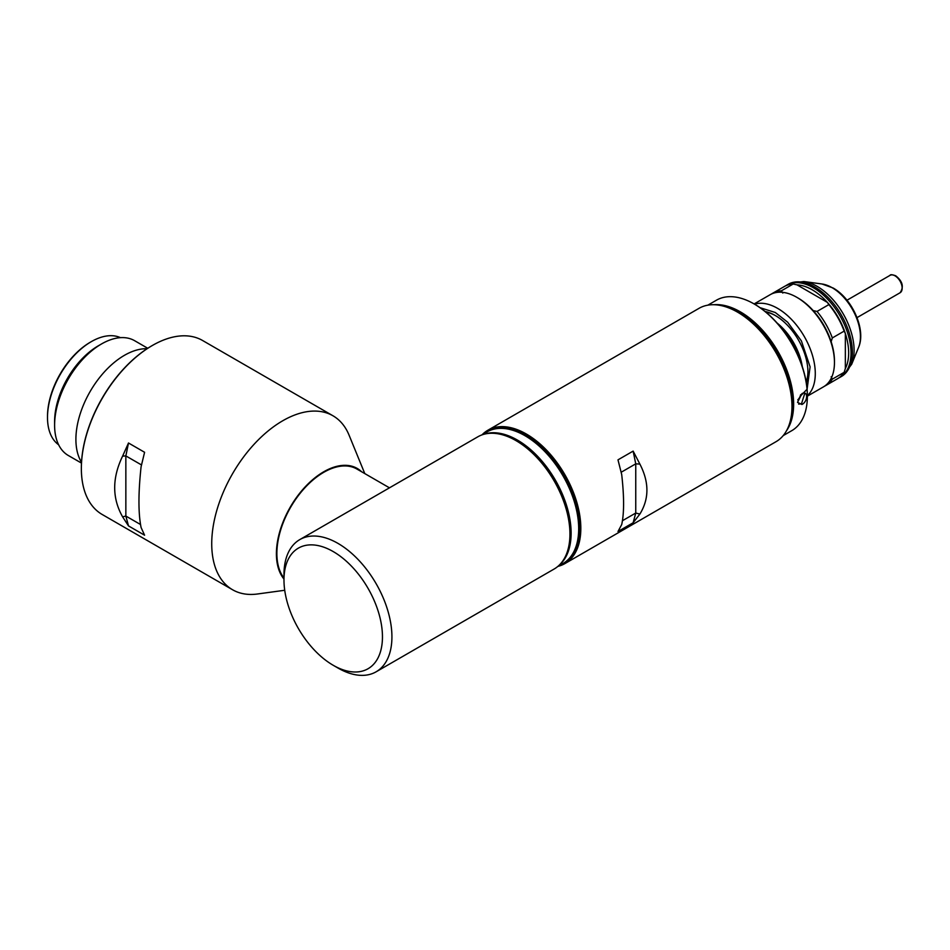 <?xml version="1.0" encoding="UTF-8"?>
<svg xmlns="http://www.w3.org/2000/svg" width="950" height="950" viewBox="0 0 950 950"><rect width="100%" height="100%" fill="white"/><g stroke="black" fill="none" stroke-linecap="round" stroke-linejoin="round"><path stroke-width="1.43" d="M777.159 323.095A44.864 25.899 60 0 1 802.299 366.641M800.339 361.19A43.522 25.128 -120 0 0 780.9 327.524M807.369 396.15L823.436 386.876A53.224 30.732 -120 0 0 834.456 362.508A53.224 30.732 -120 0 0 796.812 297.314L796.812 297.314A53.224 30.732 -120 0 0 770.201 294.678L754.11 303.941A75.323 43.486 60 0 1 807.369 396.186A75.323 43.486 60 0 1 791.766 430.671L783.18 435.622M834.456 362.508L834.456 361.142A51.549 29.771 -120 0 0 831.143 341.691A51.549 29.771 -120 0 0 813.188 310.591A51.549 29.771 -120 0 0 798 298.003L796.812 297.314L798 298.003M806.17 382.031A44.864 25.899 -120 0 0 807.939 371.521M806.312 382.897A46.194 26.671 -120 0 0 807.939 372.079A46.194 26.671 -120 0 0 775.271 315.495A46.194 26.671 -120 0 0 765.082 311.493M775.758 315.768A44.864 25.899 -120 0 0 765.759 312.051M838.791 377.946A53.224 30.732 -120 0 0 840.002 377.304A53.224 30.732 -120 0 0 848.16 334.661A53.224 30.732 -120 0 0 813.39 287.755A53.224 30.732 -120 0 0 786.778 285.119A53.224 30.732 -120 0 0 785.614 285.843M797.014 284.858A51.549 29.771 60 0 1 812.203 289.798A51.549 29.771 60 0 1 827.391 302.397A51.549 29.771 60 0 1 845.346 333.497A51.549 29.771 60 0 1 845.346 368.564L845.346 333.497L844.158 331.111A53.224 30.732 -120 0 0 828.863 304.606L827.391 302.397L797.014 284.858L793.179 284.014A53.224 30.732 -120 0 0 784.403 286.484L772.576 293.312A53.224 30.732 -120 0 0 771.412 294.049M772.576 293.312A53.224 30.732 -120 0 1 781.339 290.842L782.812 293.063M781.339 290.842L793.179 284.014M813.188 310.591L817.024 311.446L828.863 304.606M817.024 311.446A53.224 30.732 -120 0 1 832.331 337.939L831.143 341.691M824.588 386.151A53.224 30.732 -120 0 0 825.799 385.51A53.224 30.732 -120 0 0 832.331 379.145L831.143 376.77M825.799 385.51L837.639 378.67A53.224 30.732 -120 0 0 844.158 372.317L832.331 379.145M832.331 337.939L844.158 331.111M844.158 372.317L845.346 368.564M389.452 487.825L356.891 469.027A66.286 38.273 120 0 0 305.817 486.792A66.286 38.273 120 0 0 276.877 553.494A66.286 38.273 120 0 0 283.979 578.039M376.117 671.804L554.135 569.026A76.332 44.068 -120 0 0 569.941 534.09A76.332 44.068 -120 0 0 515.969 440.61A76.332 44.068 -120 0 0 477.803 436.822L299.796 539.6A76.332 44.068 60 0 1 337.951 543.376A76.332 44.068 60 0 1 391.923 636.856A76.332 44.068 60 0 1 376.117 671.804A76.332 44.068 60 0 1 337.951 668.016L333.224 665.285A69.635 40.197 60 0 1 283.979 580.011A69.635 40.197 60 0 1 333.224 551.582A69.635 40.197 60 0 1 382.458 636.856A69.635 40.197 60 0 1 333.224 665.285L337.951 668.016M283.979 580.011L283.979 574.536A76.332 44.068 60 0 1 299.796 539.6M569.941 533.817A75.656 43.676 -120 0 0 569.941 533.544A75.656 43.676 -120 0 0 516.444 440.883M483.36 434.435A75.988 43.878 60 0 1 517.382 440.052A75.988 43.878 60 0 1 565.951 503.571A75.988 43.878 60 0 1 558.968 565.416M557.531 566.675L562.958 563.54A75.988 43.878 -120 0 0 578.692 528.758A75.988 43.878 -120 0 0 524.958 435.682L524.958 435.682A75.988 43.878 -120 0 0 486.97 431.918L481.543 435.053M578.692 528.758L578.692 527.666A74.658 43.106 -120 0 0 525.908 436.228L524.958 435.682M621.704 474.572L617.987 459.848L633.139 451.108L639.873 464.075C649.254 482.196 649.254 498.857 639.873 514.069L633.139 522.761L617.987 531.513L621.704 524.566C624.209 513.321 624.209 496.648 621.704 474.572M482.184 434.673A76.998 44.46 60 0 1 487.884 430.231A76.998 44.46 60 0 1 526.383 434.043A76.998 44.46 60 0 1 576.686 501.897A76.998 44.46 60 0 1 564.882 563.599A76.998 44.46 60 0 1 558.184 566.307M564.882 563.599L776.031 441.691A76.998 44.46 -120 0 0 791.979 406.434A76.998 44.46 -120 0 0 737.533 312.134L737.533 312.134A76.998 44.46 -120 0 0 699.034 308.322L487.884 430.231M791.979 406.434L791.979 405.341A75.656 43.676 -120 0 0 738.482 312.681L737.533 312.134M484.346 433.438A76.332 44.068 60 0 1 525.908 434.863A76.332 44.068 60 0 1 576.686 505.376A76.332 44.068 60 0 1 560.334 565.06M633.139 451.108L635.752 463.838L621.158 472.257M633.139 522.761L635.752 513.036L622.464 520.707M639.873 514.069L635.752 513.036L635.752 463.838L639.873 464.075M128.499 442.997L144.59 452.283L141.087 466.759C138.249 493.109 138.249 513.368 141.087 527.511L144.59 535.206L128.499 525.908L122.621 516.859C112.052 498.239 112.052 477.992 122.621 456.095L128.499 442.997L125.851 455.917L122.621 456.095M332.963 415.779L202.588 340.504A100.427 57.986 120 0 0 152.368 345.479L152.368 345.479A100.427 57.986 120 0 0 81.356 468.481A100.427 57.986 120 0 0 102.149 514.461L232.536 589.736A100.427 57.986 -60 0 1 217.134 509.259A100.427 57.986 -60 0 1 282.756 420.755A100.427 57.986 -60 0 1 332.963 415.779A100.427 57.986 -60 0 1 349.089 435.195L364.788 473.587M284.727 590.271L257.414 593.999A100.427 57.986 -60 0 1 232.536 589.736M283.979 579.061A66.951 38.653 -60 0 1 282.174 524.293A66.951 38.653 -60 0 1 323.748 471.77A66.951 38.653 -60 0 1 361.617 471.758M152.131 345.622A99.762 57.594 120 0 0 151.893 345.753A99.762 57.594 120 0 0 81.356 467.934L81.356 468.481M147.084 348.721A68.626 39.627 120 0 0 124.438 355.324A68.626 39.627 120 0 0 81.51 462.282M90.345 342.202L91.295 341.656L90.345 342.202A60.598 34.984 120 0 0 47.5 416.409L47.5 417.513A61.928 35.756 -60 0 1 91.295 341.656L91.295 341.656A61.928 35.756 -60 0 1 120.448 337.654M58.615 444.754A61.928 35.756 -60 0 1 47.5 417.513M54.601 425.161L54.601 421.61A61.928 35.756 -60 0 1 98.396 345.753L101.472 343.983A66.286 38.273 120 0 0 54.601 425.161A66.286 38.273 120 0 0 68.329 455.501L81.474 463.089M141.502 464.942L125.851 455.917L125.851 516.052L122.621 516.859M140.517 524.507L125.851 516.052L128.499 525.908M147.761 348.282L134.615 340.694A66.286 38.273 120 0 0 101.472 343.983L98.396 345.753M801.943 404.498L797.525 402.361L801.954 393.644C808.177 390.117 808.165 401.375 801.943 404.498M804.674 393.692L801.515 403.738L798.641 404.118M807.369 395.912A74.658 43.106 -120 0 0 807.369 395.639A74.658 43.106 -120 0 0 754.585 304.214L754.11 303.941A75.323 43.486 60 0 0 716.443 300.2L707.857 305.164M713.806 304.724A75.323 43.486 60 0 1 740.371 311.861A75.323 43.486 60 0 1 793.642 404.118A75.323 43.486 60 0 1 786.541 430.694M724.565 306.458A74.658 43.106 60 0 1 792.692 404.118A74.658 43.106 60 0 1 790.412 420.517M797.774 399.855A6.021 3.479 120 0 0 800.613 394.689M754.549 304.19A53.224 30.732 60 0 1 777.646 308.382A53.224 30.732 60 0 1 811.454 352.26A53.224 30.732 60 0 1 807.369 395.675M760.036 307.681L775.271 312.491L787.657 322.216L801.384 340.896L810.101 366.878L807.084 389.179M840.002 377.304L841.356 376.532A53.224 30.732 -120 0 0 849.514 333.878A53.224 30.732 -120 0 0 814.732 286.971A53.224 30.732 -120 0 0 788.12 284.335L790.269 283.243L803.902 281.533A52.333 30.21 -120 0 1 817.107 286.342A52.333 30.21 -120 0 1 851.675 364.266L858.574 347.391A40.102 23.144 -120 0 0 832.093 287.672A40.102 23.144 -120 0 0 821.976 283.991L833.067 287.981C852.114 298.502 866.352 329.757 858.574 347.391M807.049 389.251L800.066 396.494M895.054 275.856A10.046 5.795 -120 0 0 890.031 275.358C890.34 274.384 892.24 274.526 895.719 275.797C902.619 281.236 904.079 286.888 900.078 292.754A10.046 5.795 -120 0 0 901.621 284.715A10.046 5.795 -120 0 0 895.054 275.856M786.778 285.119L788.12 284.335M841.356 376.532L843.434 375.167L851.675 364.266M821.976 283.991L803.902 281.533M857.019 317.621L900.078 292.754M846.972 300.224L890.031 275.358"/></g></svg>
